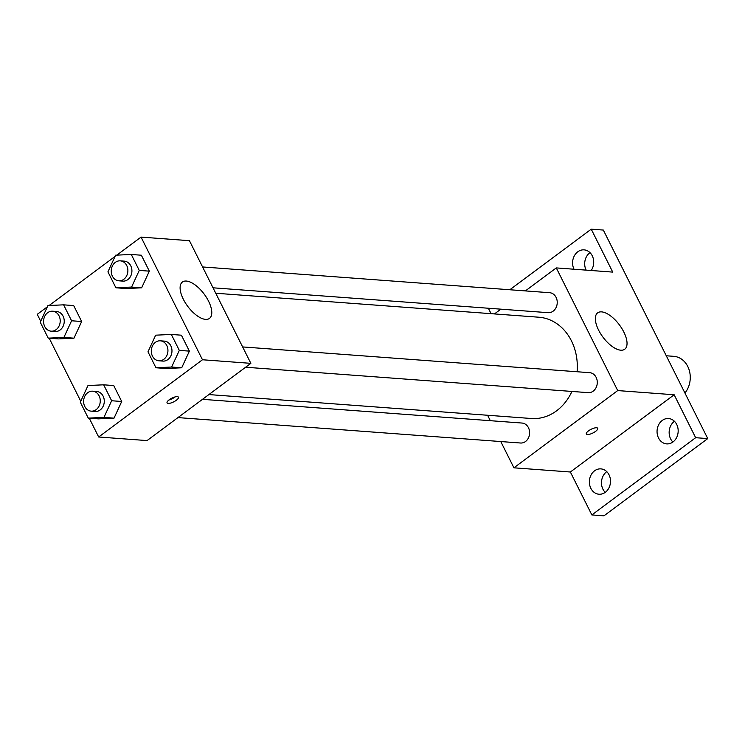 <?xml version="1.0" encoding="UTF-8"?>
<svg xmlns="http://www.w3.org/2000/svg" width="745" height="745" viewBox="0 0 745 745"><rect width="100%" height="100%" fill="white"/><g stroke="black" fill="none" stroke-linecap="round" stroke-linejoin="round"><path stroke-width="1.12" d="M684.934 393.025A21.763 18.066 -85.8 0 0 689.19 370.088A21.763 18.066 -85.8 0 0 673.787 356.334L666.281 355.775M674.43 421.279A12.712 10.551 -85.8 0 0 672.893 442.027M589.975 252.62A12.712 10.551 -85.8 0 0 586.119 270.128M606.756 471.641A12.712 10.551 -85.8 0 0 605.219 492.38M509.813 289.758L591.232 229.171L603.329 230.065L707.75 438.591L603.953 515.829L591.856 514.935L570.363 472.004L513.92 467.813L500.77 441.543M490.322 420.692L487.603 415.254M491.076 313.682L488.357 308.234M574.023 269.224A12.712 10.551 94.2 0 1 574.237 256.029A12.712 10.551 94.2 0 1 584.099 249.864A12.712 10.551 94.2 0 1 592.247 255.777A12.712 10.551 94.2 0 1 591.195 270.5M591.232 229.171L612.735 272.102L556.292 267.911L617.717 390.576L674.16 394.766L695.653 437.697L707.75 438.591M601.597 311.876A22.667 10.253 -126.7 0 1 621.786 328.396A22.667 10.253 -126.7 0 1 624.729 349.228A22.667 10.253 -126.7 0 1 602.966 337.159A22.667 10.253 -126.7 0 1 597.658 312.853A22.667 10.253 -126.7 0 1 601.597 311.876M695.653 437.697L591.856 514.935M658.524 437.967A12.712 10.551 94.2 0 1 658.673 424.724A12.712 10.551 94.2 0 1 668.554 418.532A12.712 10.551 94.2 0 1 676.702 424.436A12.712 10.551 94.2 0 1 676.553 437.678A12.712 10.551 94.2 0 1 666.673 443.88A12.712 10.551 94.2 0 1 658.524 437.967M590.85 488.329A12.712 10.551 94.2 0 1 590.999 475.087A12.712 10.551 94.2 0 1 600.88 468.884A12.712 10.551 94.2 0 1 609.028 474.798A12.712 10.551 94.2 0 1 608.87 488.04A12.712 10.551 94.2 0 1 598.999 494.233A12.712 10.551 94.2 0 1 590.85 488.329M674.16 394.766L570.363 472.004M208.889 394.571L531.343 418.504A50.781 42.158 -85.8 0 0 571.927 391.442M577.086 371.755A50.781 42.158 -85.8 0 0 538.868 317.221L215.743 293.241M617.717 390.576L513.92 467.813M494.457 313.924L500.854 309.166M525.383 290.913L556.292 267.911M245.636 367.229L588.224 392.652A10.011 8.316 -85.8 0 0 597.257 383.284A10.011 8.316 -85.8 0 0 589.705 372.686L242.628 346.928M177.962 417.591L520.55 443.014A10.011 8.316 -85.8 0 0 529.583 433.646A10.011 8.316 -85.8 0 0 522.031 423.048L202.491 399.329M202.575 266.952L549.661 292.711A10.011 8.316 94.2 0 1 557.036 300.216A10.011 8.316 94.2 0 1 553.153 311.159A10.011 8.316 94.2 0 1 548.18 312.676L213.023 287.803M597.695 428.291A6.351 2.067 -26.6 0 1 595.544 431.392A6.351 2.067 -26.6 0 1 586.343 433.981A6.351 2.067 -26.6 0 1 591.102 429.288A6.351 2.067 -26.6 0 1 597.695 428.3A6.351 2.067 -26.6 0 1 595.553 431.402A6.351 2.067 -26.6 0 1 586.343 433.981M116.797 255.144L141.047 237.096L189.426 240.682L250.851 363.346L147.054 440.584L98.675 436.998L89.26 418.196M80.758 401.21L49.207 338.221M40.705 321.235L37.25 314.334L47.363 306.81M171.331 334.449L181.408 335.194L189.388 351.128L181.706 367.788L166.033 368.514L181.706 367.788L171.62 367.043L155.956 367.76L147.976 351.826L155.668 335.175L171.331 334.449L179.312 350.383L171.62 367.043M63.604 304.835L73.69 305.58L81.661 321.514L73.978 338.174L58.315 338.891L73.978 338.174L63.902 337.42L48.229 338.146L40.249 322.213L47.941 305.552L63.604 304.835L71.585 320.769L63.902 337.42M141.047 237.096L202.472 359.76L98.675 436.998M49.123 305.497L115.037 256.448M103.657 384.811L113.734 385.556L121.714 401.49L114.022 418.15L98.359 418.867L114.022 418.15L103.946 417.396L88.282 418.122L80.302 402.188L87.994 385.528L103.657 384.811L111.638 400.745L103.946 417.396M131.278 254.473L141.364 255.218L149.335 271.152L141.652 287.812L125.989 288.529L141.652 287.812L131.576 287.067L115.903 287.784L107.932 271.851L115.615 255.19L131.278 254.473L139.259 270.407L131.576 287.067M202.472 359.76L250.851 363.346M186.352 281.051A22.667 10.253 -126.7 0 1 206.542 297.581A22.667 10.253 -126.7 0 1 209.485 318.404A22.667 10.253 -126.7 0 1 187.721 306.344A22.667 10.253 -126.7 0 1 182.413 282.038A22.667 10.253 -126.7 0 1 186.352 281.051M176.276 400.288A6.351 2.067 -26.6 0 1 167.066 402.868A6.351 2.067 -26.6 0 1 171.825 398.175A6.351 2.067 -26.6 0 1 178.418 397.178A6.351 2.067 -26.6 0 1 176.276 400.288M175.075 396.917A6.351 2.067 -26.6 0 1 174.721 397.197A6.351 2.067 -26.6 0 1 168.864 400.028M118.818 280.809L122.85 281.116A10.011 8.316 -85.8 0 0 131.884 271.748A10.011 8.316 -85.8 0 0 124.331 261.15L120.308 260.843A10.011 8.316 -85.8 0 0 115.326 262.37A10.011 8.316 -85.8 0 0 111.443 273.303A10.011 8.316 -85.8 0 0 118.818 280.809A10.011 8.316 -85.8 0 0 127.851 271.441A10.011 8.316 -85.8 0 0 120.308 260.843M115.903 287.784L125.989 288.529M141.364 255.218L149.335 271.152L141.652 287.812M139.259 270.407L149.335 271.152M158.871 360.785L162.904 361.092A10.011 8.316 -85.8 0 0 171.937 351.724A10.011 8.316 -85.8 0 0 164.384 341.126L160.352 340.819A10.011 8.316 -85.8 0 0 155.37 342.346A10.011 8.316 -85.8 0 0 151.496 353.279A10.011 8.316 -85.8 0 0 158.871 360.785A10.011 8.316 -85.8 0 0 167.904 351.426A10.011 8.316 -85.8 0 0 160.352 340.819M155.956 367.76L166.033 368.514M181.408 335.194L189.388 351.128L181.706 367.788M179.312 350.383L189.388 351.128M51.144 331.171L55.177 331.469A10.011 8.316 -85.8 0 0 64.21 322.101A10.011 8.316 -85.8 0 0 56.657 311.503L52.625 311.205A10.011 8.316 -85.8 0 0 47.652 312.723A10.011 8.316 -85.8 0 0 43.769 323.665A10.011 8.316 -85.8 0 0 51.144 331.171A10.011 8.316 -85.8 0 0 60.177 321.803A10.011 8.316 -85.8 0 0 52.625 311.205M48.229 338.146L58.315 338.891M73.69 305.58L81.661 321.514L73.978 338.174M71.585 320.769L81.661 321.514M91.197 411.147L95.23 411.445A10.011 8.316 -85.8 0 0 104.253 402.077A10.011 8.316 -85.8 0 0 96.71 391.479L92.678 391.181A10.011 8.316 -85.8 0 0 87.696 392.699A10.011 8.316 -85.8 0 0 83.822 403.641A10.011 8.316 -85.8 0 0 91.197 411.147A10.011 8.316 -85.8 0 0 100.23 401.779A10.011 8.316 -85.8 0 0 92.678 391.181M88.282 418.122L98.359 418.867M113.734 385.556L121.714 401.49L114.022 418.15M111.638 400.745L121.714 401.49"/></g></svg>
